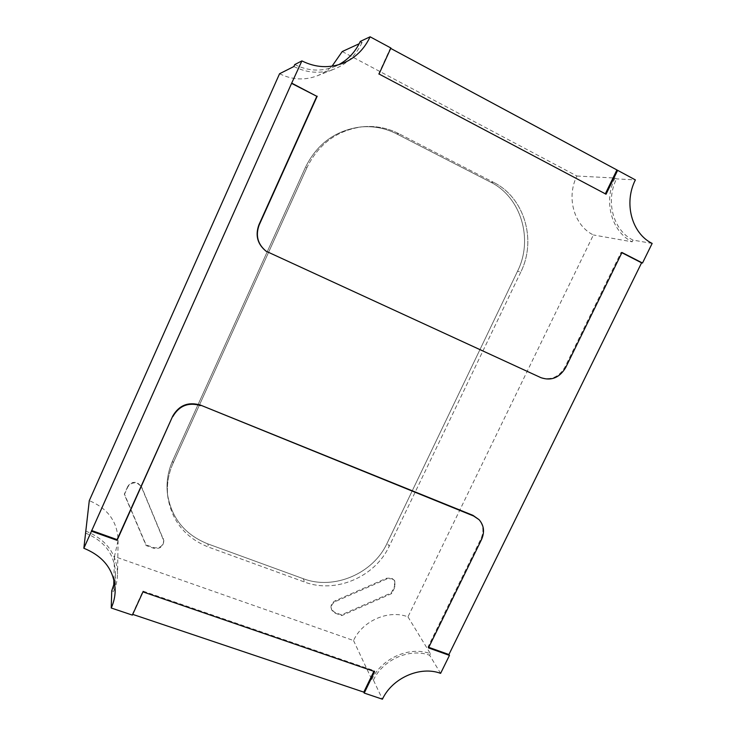 <?xml version="1.0" encoding="UTF-8"?>
<svg xmlns="http://www.w3.org/2000/svg" width="736" height="736" viewBox="0 0 736 736"><rect width="100%" height="100%" fill="white"/><g stroke="black" fill="none" stroke-linecap="round" stroke-linejoin="round"><path stroke-width="0.55" stroke-dasharray="3.68 2.76" d="M127.659 487.278L127.65 486.717C129.84 482.926 133.106 481.62 137.439 482.788L141.459 486.56L137.466 483.34C133.124 482.172 129.849 483.488 127.659 487.278L124.384 494.574L146.114 545.551L153.658 548.246C159.813 549.222 163.199 546.793 163.824 540.96L141.487 487.122M341.504 614.845L334.77 612.435L331.448 609.426C330.271 605.719 331.559 602.821 335.312 600.723L386.483 578.266L391.552 578.054L394.358 580.318L394.56 586.196L391.35 592.857L341.504 614.845L341.844 615.563L391.764 593.538L394.984 586.868L394.781 580.98L391.966 578.717L386.888 578.928L335.644 601.422C331.881 603.52 330.593 606.427 331.77 610.135L335.101 613.152L341.844 615.563M127.65 486.717L124.384 494.003L146.078 544.898L153.612 547.602C159.749 548.578 163.134 546.149 163.76 540.316L141.459 486.56M303.204 578.671C333.923 590.493 373.272 573.546 387.154 543.15L517.555 271.198C533.517 239.596 521.309 197.211 490.516 182.105L396.575 133.851C385.13 128.046 372.986 125.773 360.143 127.024C335.22 130.539 316.977 143.989 305.422 167.376L172.721 460.543C167.854 471.5 166.106 482.733 167.495 494.242C171.516 518.19 184.948 534.732 207.8 543.876L303.204 578.671L207.8 543.876C184.948 534.732 171.516 518.19 167.495 494.242C166.106 482.733 167.854 471.5 172.721 460.543L305.422 167.376C316.977 143.989 335.22 130.539 360.143 127.024C372.986 125.773 385.13 128.046 396.575 133.851L490.516 182.105C521.309 197.211 533.517 239.596 517.555 271.198L387.154 543.15C373.272 573.546 333.923 590.493 303.204 578.671L304.63 582.066C335.57 593.952 375.222 576.858 389.224 546.222C375.222 576.858 335.57 593.952 304.63 582.066L208.481 547.087C185.454 537.896 171.911 521.235 167.854 497.104C171.911 521.235 185.454 537.896 208.481 547.087L207.8 543.876L208.481 547.087L304.63 582.066L303.204 578.671M279.57 73.738C292.063 79.856 304.584 80.555 317.142 75.854C322.718 73.628 327.686 70.408 332.056 66.176M342.24 51.548L576.904 176.014C566.039 197.588 574.19 225.713 593.391 234.959L407.965 616.869C388.82 609.353 362.59 620.623 353.528 640.522L114.457 556.526L118.1 540.426C117.493 521.75 107.888 508.484 89.286 500.655M124.384 494.574L124.384 494.003M146.078 544.898L146.114 545.551M391.764 593.538L391.35 592.857M520.738 272.164L389.224 546.222L387.154 543.15L389.224 546.222L520.738 272.164C536.838 240.304 524.575 197.588 493.552 182.353C524.575 197.588 536.838 240.304 520.738 272.164L517.555 271.198L520.738 272.164M173.126 463.137C168.213 474.177 166.456 485.502 167.854 497.104C166.456 485.502 168.213 474.177 173.126 463.137L306.995 167.514C318.651 143.916 337.042 130.355 362.176 126.813C337.042 130.355 318.651 143.916 306.995 167.514L305.422 167.376L306.995 167.514L173.126 463.137L172.721 460.543L173.126 463.137M398.903 133.694C387.366 127.843 375.13 125.552 362.176 126.813C375.13 125.552 387.366 127.843 398.903 133.694L493.552 182.353L490.516 182.105L493.552 182.353L398.903 133.694L396.575 133.851L398.903 133.694M576.904 176.014L615.002 178.038L616.556 178.876L635.37 179.906M360.3 41.4L362.13 42.384L359.168 43.746M293.866 66.534C307.455 73.241 321.08 74.032 334.751 68.899C347.098 63.811 356.224 54.97 362.13 42.384M113.749 585.442L113.602 591.422C116.122 585.819 117.438 580.014 117.548 574.016C116.895 553.868 106.444 539.617 86.195 531.272M114.457 556.526L113.887 579.674M111.734 590.787L113.602 591.422M353.528 640.522L371.818 679.54L373.419 680.092L382.426 699.2M132.719 614.376L132.388 615.112M407.965 616.869L430.431 653.715C409.915 645.831 381.653 658.15 371.818 679.54M430.431 653.715L429.658 655.288L440.616 673.357M652.151 243.423L633.043 240.111L632.196 241.831L593.391 234.959M615.002 178.038C603.134 201.434 611.671 231.868 632.196 241.831M605.332 193.826L379.04 74.014M378.543 74.161L390.365 48.208M606.059 194.212L605.185 194.138M633.043 240.111C613.336 230.534 605.167 201.314 616.556 178.876M294.74 64.575C307.942 71.098 321.172 71.806 334.42 66.7L338.661 64.722M428.775 647.33L427.975 647.045L480.93 538.798C484.196 531.309 483.368 524.731 478.455 519.036M266.092 251.224L540.261 377.301C550.546 380.724 558.744 377.366 564.871 367.236L621.092 252.319L621.883 252.724M85.404 533.039C104.935 541.089 114.972 554.834 115.524 574.282L114.512 582.535M132.37 614.256L142.94 591.072L374.201 670.689L373.888 671.333M142.968 591.891L142.94 591.072M374.633 671.591L374.201 670.689M373.419 680.092C382.858 659.557 409.961 647.735 429.658 655.288M621.092 252.319L621.984 252.494M427.975 647.045L428.49 647.901M394.56 586.196L394.984 586.868M163.309 538.54L163.374 539.175M153.612 547.602L153.658 548.246M334.77 612.435L335.101 613.152M335.312 600.723L335.644 601.422M386.483 578.266L386.888 578.928M480.93 538.798L481.556 539.47M564.871 367.236L565.653 367.614M540.261 377.301L541.006 377.706M394.358 580.318L394.781 580.98M163.76 540.316L163.824 540.96M331.448 609.426L331.77 610.135M167.854 497.104L167.495 494.242L167.854 497.104M362.176 126.813L360.143 127.024L362.176 126.813M317.142 75.854L334.751 68.899M118.1 540.426L117.548 574.016M343.169 63.149L334.42 66.7M115.524 574.282L115.175 590.898"/><path stroke-width="1.1" d="M332.056 66.176L342.24 51.548L359.168 43.746M479.072 519.68L473 515.366L200.542 405.122L473.607 516L479.072 519.68C483.994 525.375 484.822 531.972 481.556 539.47L428.49 647.901L449.457 655.39L440.616 673.357C420.284 665.657 392.224 677.976 382.426 699.2L364.219 693.073L374.633 671.591L142.968 591.891L132.388 615.112L111.237 608C113.721 602.49 115.037 596.786 115.175 590.898C114.604 570.75 104.162 556.545 83.849 548.265L89.286 500.655L279.57 73.738L293.866 66.534L294.74 64.575L301.898 60.904C315.624 67.721 329.378 68.466 343.169 63.149C355.295 58.024 364.283 49.238 370.116 36.8L360.3 41.4C355.506 51.732 348.294 59.506 338.661 64.722M370.116 36.8L390.89 48.006L379.04 74.014L606.059 194.212L617.642 170.338L390.715 48.401M617.642 170.338L635.37 179.906C623.502 203.2 631.828 233.514 652.151 243.423L642.51 263.019L621.984 252.494L565.653 367.614C559.516 377.77 551.301 381.128 541.006 377.706L266.092 251.224C257.462 244.196 255.07 235.391 258.916 224.82L316.811 96.315L291.576 83.37L301.898 60.904M83.849 548.265L291.576 83.37M113.887 579.674L113.749 585.442M111.237 608L111.734 590.787L114.512 582.535M364.219 693.073L363.805 692.144L132.719 614.376M449.457 655.39L448.905 654.534L641.59 262.826L642.51 263.019M616.74 170.301L605.332 193.826M291.907 83.232L316.811 96.315M448.905 654.534L428.775 647.33M621.883 252.724L641.59 262.826M200.542 405.122C188.333 401.525 179.069 405.186 172.739 416.088L117.088 539.608L91.54 530.5M91.476 531.217L117.079 540.344L117.088 539.608M373.888 671.333L363.805 692.144M317.198 96.204L259.182 224.958C255.328 235.557 257.72 244.38 266.368 251.418M117.079 540.344L172.739 416.088M200.689 405.61C188.462 402.003 179.17 405.665 172.831 416.594M473.607 516L473 515.366"/></g></svg>
